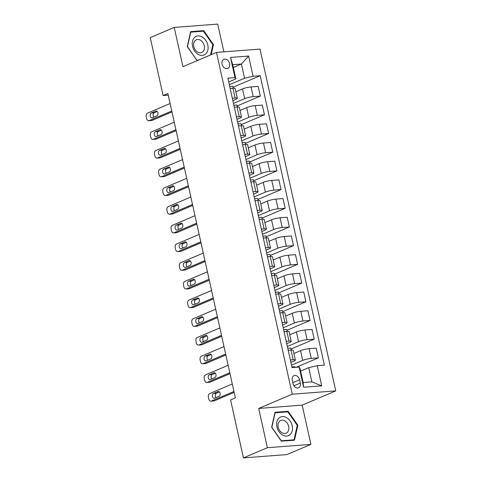 <?xml version="1.0" encoding="UTF-8"?>
<svg xmlns="http://www.w3.org/2000/svg" width="482" height="482" viewBox="0 0 482 482"><rect width="100%" height="100%" fill="white"/><g stroke="black" fill="none" stroke-linecap="round" stroke-linejoin="round"><path stroke-width="0.72" d="M222.075 64.16A4.971 3.687 67 0 0 227.781 68.444A4.971 3.687 67 0 0 229.601 63.582A4.971 3.687 67 0 0 223.895 59.298A4.971 3.687 67 0 0 222.075 64.16M223.877 51.851L217.719 24.1L174.225 27.414L150.257 37.602L163.103 95.563L168.26 95.165M335.755 390.878L259.985 49.104L216.484 52.418L292.255 394.192L335.755 390.878L302.196 405.139L258.695 408.453L267.402 447.712L310.902 444.398L302.196 405.139M310.902 444.398L286.929 454.586L243.434 457.9L267.402 447.712M243.434 457.9L230.583 399.94L235.379 397.903L167.899 93.52L163.103 95.563M300.31 383.082L299.581 379.792A4.814 3.567 67 0 0 294.056 375.635A4.814 3.567 67 0 0 292.297 380.346L293.026 383.636A4.814 3.567 67 0 0 298.551 387.787A4.814 3.567 67 0 0 300.31 383.082L293.942 385.787M317.252 365.669L321.729 385.859L303.624 387.239L299.147 367.049L300.015 368.32L303.166 382.527L311.866 381.865L308.715 367.658L317.252 365.669L324.368 365.127L260.202 75.704L233.023 87.254M233.318 67.456L241.404 64.022L232.704 64.684L235.855 78.897L234.987 77.626L227.872 78.168L292.038 367.591L299.147 367.049M234.987 77.626L230.51 57.43L248.616 56.051L253.092 76.246L260.202 75.704M174.225 27.414L182.931 66.679L216.484 52.418M258.695 408.453L292.255 394.192M235.855 78.897L228.709 81.934M232.324 98.244L235.102 98.033A6.212 1.012 -12.5 0 1 237.331 98.316A6.212 1.012 -12.5 0 1 235.969 99.304L232.854 100.63M236.469 116.939L239.247 116.728A6.212 1.012 -12.5 0 1 241.476 117.012A6.212 1.012 -12.5 0 1 240.114 118L236.999 119.325M240.614 135.635L243.392 135.424A6.212 1.012 -12.5 0 1 245.621 135.713A6.212 1.012 -12.5 0 1 244.26 136.695L241.145 138.021M244.76 154.33L247.537 154.12A6.212 1.012 -12.5 0 1 249.766 154.409A6.212 1.012 -12.5 0 1 248.405 155.391L245.29 156.716M248.905 173.032L251.682 172.815A6.212 1.012 -12.5 0 1 253.912 173.104A6.212 1.012 -12.5 0 1 252.55 174.092L249.435 175.412M253.05 191.728L255.828 191.517A6.212 1.012 -12.5 0 1 258.057 191.8A6.212 1.012 -12.5 0 1 256.695 192.788L253.58 194.113M257.195 210.423L259.973 210.212A6.212 1.012 -12.5 0 1 262.202 210.495A6.212 1.012 -12.5 0 1 260.84 211.484L257.725 212.809M261.34 229.119L264.118 228.908A6.212 1.012 -12.5 0 1 266.347 229.191A6.212 1.012 -12.5 0 1 264.986 230.179L261.865 231.505M265.486 247.814L268.263 247.603A6.212 1.012 -12.5 0 1 270.492 247.893A6.212 1.012 -12.5 0 1 269.131 248.875L266.01 250.2M269.631 266.51L272.408 266.299A6.212 1.012 -12.5 0 1 274.638 266.588A6.212 1.012 -12.5 0 1 273.276 267.57L270.155 268.896M273.776 285.211L276.554 284.995A6.212 1.012 -12.5 0 1 278.783 285.284A6.212 1.012 -12.5 0 1 277.421 286.272L274.3 287.591M277.921 303.907L280.699 303.696A6.212 1.012 -12.5 0 1 282.928 303.979A6.212 1.012 -12.5 0 1 281.566 304.967L278.445 306.293M282.06 322.603L284.844 322.392A6.212 1.012 -12.5 0 1 287.073 322.675A6.212 1.012 -12.5 0 1 285.712 323.663L282.591 324.988M286.206 341.298L288.989 341.087A6.212 1.012 -12.5 0 1 291.218 341.37A6.212 1.012 -12.5 0 1 289.857 342.359L286.736 343.684M290.351 359.994L293.134 359.783A6.212 1.012 -12.5 0 1 295.364 360.072A6.212 1.012 -12.5 0 1 294.002 361.054L290.881 362.38M300.629 371.092L308.715 367.658M291.496 365.151L302.702 360.391A6.212 1.012 -12.5 0 1 311.239 358.403L318.349 357.861L296.213 367.272M293.906 353.493L300.545 350.673A6.212 1.012 -12.5 0 1 309.083 348.685L316.192 348.143L318.349 357.861M287.35 346.456L298.557 341.696A6.212 1.012 -12.5 0 1 307.094 339.708L314.204 339.165L291.05 349.004M289.76 334.797L296.4 331.971A6.212 1.012 -12.5 0 1 304.937 329.983L312.047 329.441L314.204 339.165M283.205 327.76L294.412 323A6.212 1.012 -12.5 0 1 302.949 321.012L310.059 320.47L286.904 330.309M285.615 316.102L292.255 313.276A6.212 1.012 -12.5 0 1 300.792 311.288L307.902 310.745L310.059 320.47M279.06 309.064L290.266 304.305A6.212 1.012 -12.5 0 1 298.804 302.316L305.913 301.774L282.759 311.613M281.47 297.4L288.109 294.58A6.212 1.012 -12.5 0 1 296.647 292.592L303.756 292.05L305.913 301.774M274.915 290.369L286.121 285.603A6.212 1.012 -12.5 0 1 294.659 283.615L301.768 283.079L278.614 292.917M277.325 278.704L283.964 275.885A6.212 1.012 -12.5 0 1 292.502 273.897L299.611 273.354L301.768 283.079M270.77 271.673L281.976 266.908A6.212 1.012 -12.5 0 1 290.513 264.919L297.623 264.377L274.469 274.222M273.18 260.009L279.819 257.189A6.212 1.012 -12.5 0 1 288.357 255.201L295.472 254.659L297.623 264.377M266.624 252.972L277.831 248.212A6.212 1.012 -12.5 0 1 286.368 246.224L293.478 245.681L270.324 255.52M269.034 241.313L275.674 238.494A6.212 1.012 -12.5 0 1 284.211 236.505L291.327 235.963L293.478 245.681M262.485 234.276L273.686 229.516A6.212 1.012 -12.5 0 1 282.223 227.528L289.333 226.986L266.178 236.825M264.889 222.618L271.529 219.792A6.212 1.012 -12.5 0 1 280.066 217.804L287.182 217.262L289.333 226.986M258.34 215.581L269.54 210.821A6.212 1.012 -12.5 0 1 278.078 208.833L285.187 208.29L262.039 218.129M260.744 203.922L267.383 201.096A6.212 1.012 -12.5 0 1 275.921 199.108L283.036 198.566L285.187 208.29M254.195 196.885L265.395 192.125A6.212 1.012 -12.5 0 1 273.933 190.137L281.042 189.595L257.894 199.434M256.599 185.221L263.238 182.401A6.212 1.012 -12.5 0 1 271.776 180.413L278.891 179.87L281.042 189.595M250.05 178.189L261.25 173.424A6.212 1.012 -12.5 0 1 269.787 171.435L276.897 170.899L253.749 180.738M252.454 166.525L259.093 163.705A6.212 1.012 -12.5 0 1 267.63 161.717L274.746 161.175L276.897 170.899M245.904 159.494L257.105 154.728A6.212 1.012 -12.5 0 1 265.642 152.74L272.758 152.198L249.604 162.042M248.308 147.829L254.948 145.01A6.212 1.012 -12.5 0 1 263.485 143.021L270.601 142.479L272.758 152.198M241.759 140.792L252.96 136.032A6.212 1.012 -12.5 0 1 261.497 134.044L268.613 133.502L245.458 143.341M244.163 129.134L250.803 126.314A6.212 1.012 -12.5 0 1 259.34 124.326L266.456 123.784L268.613 133.502M237.614 122.097L248.814 117.337A6.212 1.012 -12.5 0 1 257.352 115.349L264.467 114.806L241.313 124.645M240.018 110.438L246.657 107.613A6.212 1.012 -12.5 0 1 255.195 105.624L262.31 105.082L264.467 114.806M233.469 103.401L244.669 98.641A6.212 1.012 -12.5 0 1 253.207 96.653L260.322 96.111L237.168 105.95M235.873 91.743L242.512 88.917A6.212 1.012 -12.5 0 1 251.05 86.929L258.165 86.386L260.322 96.111M229.324 84.705L244.555 78.235L241.404 64.022L248.616 56.051M295.117 367.356L294.99 366.766L291.905 367.001M288.2 350.275L290.977 350.059A6.212 1.012 -12.5 0 1 293.207 350.348L295.364 360.072M291.279 350.04L290.845 348.07L287.76 348.305M287.133 331.345L286.7 329.375L283.615 329.61M284.055 331.574L286.832 331.363A6.212 1.012 -12.5 0 1 289.061 331.652L291.218 341.37M282.988 312.649L282.554 310.673L279.47 310.908M279.909 312.878L282.687 312.667A6.212 1.012 -12.5 0 1 284.916 312.957L287.073 322.675M278.843 293.954L278.409 291.978L275.324 292.213M275.764 294.183L278.542 293.972A6.212 1.012 -12.5 0 1 280.771 294.255L282.928 303.979M274.704 275.252L274.264 273.282L271.179 273.517M271.619 275.487L274.397 275.276A6.212 1.012 -12.5 0 1 276.626 275.559L278.783 285.284M270.559 256.557L270.119 254.586L267.034 254.821M267.474 256.792L270.251 256.581A6.212 1.012 -12.5 0 1 272.481 256.864L274.638 266.588M266.413 237.861L265.974 235.891L262.889 236.126M263.329 238.096L266.106 237.879A6.212 1.012 -12.5 0 1 268.335 238.168L270.492 247.893M262.268 219.165L261.828 217.195L258.744 217.43M259.183 219.394L261.961 219.183A6.212 1.012 -12.5 0 1 264.19 219.473L266.347 229.191M258.123 200.47L257.683 198.494L254.604 198.729M255.038 200.699L257.816 200.488A6.212 1.012 -12.5 0 1 260.045 200.777L262.202 210.495M253.978 181.774L253.538 179.798L250.459 180.033M250.893 182.003L253.671 181.792A6.212 1.012 -12.5 0 1 255.9 182.076L258.057 191.8M249.833 163.073L249.393 161.102L246.314 161.337M246.748 163.308L249.525 163.097A6.212 1.012 -12.5 0 1 251.755 163.38L253.912 173.104M245.687 144.377L245.248 142.407L242.169 142.642M242.603 144.612L245.38 144.401A6.212 1.012 -12.5 0 1 247.609 144.684L249.766 154.409M241.542 125.681L241.102 123.711L238.024 123.946M238.457 125.916L241.241 125.7A6.212 1.012 -12.5 0 1 243.464 125.989L245.621 135.713M237.397 106.986L236.957 105.016L233.878 105.251M234.312 107.215L237.096 107.004A6.212 1.012 -12.5 0 1 239.319 107.293L241.476 117.012M253.092 76.246L244.555 78.235M233.252 88.29L232.812 86.314L229.733 86.549M230.167 88.519L232.951 88.308A6.212 1.012 -12.5 0 1 235.18 88.598L237.331 98.316M303.166 382.527L303.624 387.239M311.866 381.865L321.729 385.859M230.51 57.43L232.704 64.684M297.858 425.238L288.109 411.303L275.005 412.303L271.655 427.239L281.41 441.169L294.508 440.174L297.858 425.238L297.225 425.51M211.206 54.659L213.466 44.579L203.717 30.643L190.619 31.643L187.269 46.573L197.018 60.509L197.536 60.467M286.609 411.941L288.109 411.303M202.217 31.282L203.717 30.643M212.833 44.844L213.466 44.579M233.951 391.456L211.333 401.066A3.103 2.018 -94.4 0 1 210.905 401.175A3.103 2.018 -94.4 0 1 208.754 398.891L208.423 397.397A3.103 2.018 -94.4 0 1 209.676 393.589L232.288 383.979M210.905 401.175L213.845 400.952A3.103 2.018 85.6 0 0 214.273 400.843L234.156 392.396M214.484 398.252A2.482 1.615 85.6 0 1 214.147 398.337A2.482 1.615 85.6 0 1 212.375 396.252A2.482 1.615 85.6 0 1 213.424 393.469L218.027 391.511A2.482 1.615 85.6 0 1 218.37 391.426A2.482 1.615 85.6 0 1 220.141 393.517A2.482 1.615 85.6 0 1 219.087 396.3L214.484 398.252M216.002 397.614A2.482 1.615 85.6 0 1 215.285 395.162A2.482 1.615 85.6 0 1 216.364 393.246L219.455 391.932M229.806 372.761L207.188 382.371A3.103 2.018 -94.4 0 1 206.76 382.479A3.103 2.018 -94.4 0 1 204.609 380.196L204.278 378.701A3.103 2.018 -94.4 0 1 205.531 374.894L228.149 365.284M206.76 382.479L209.7 382.25A3.103 2.018 85.6 0 0 210.128 382.148L230.01 373.695M210.345 379.557A2.482 1.615 85.6 0 1 210.001 379.641A2.482 1.615 85.6 0 1 208.23 377.557A2.482 1.615 85.6 0 1 209.278 374.773L213.881 372.815A2.482 1.615 85.6 0 1 214.225 372.731A2.482 1.615 85.6 0 1 215.996 374.821A2.482 1.615 85.6 0 1 214.942 377.605L210.345 379.557M211.857 378.912A2.482 1.615 85.6 0 1 211.14 376.466A2.482 1.615 85.6 0 1 212.219 374.55L215.309 373.237M225.66 354.065L203.043 363.675A3.103 2.018 -94.4 0 1 202.615 363.777A3.103 2.018 -94.4 0 1 200.464 361.5L200.132 360A3.103 2.018 -94.4 0 1 201.386 356.198L224.003 346.582M202.615 363.777L205.555 363.555A3.103 2.018 85.6 0 0 205.983 363.452L225.865 354.999M206.2 360.861A2.482 1.615 85.6 0 1 205.856 360.946A2.482 1.615 85.6 0 1 204.085 358.861A2.482 1.615 85.6 0 1 205.133 356.078L209.736 354.119A2.482 1.615 85.6 0 1 210.08 354.035A2.482 1.615 85.6 0 1 211.851 356.126A2.482 1.615 85.6 0 1 210.797 358.903L206.2 360.861M207.712 360.217A2.482 1.615 85.6 0 1 206.995 357.771A2.482 1.615 85.6 0 1 208.073 355.849L211.164 354.541M221.515 335.37L198.897 344.979A3.103 2.018 -94.4 0 1 198.47 345.082A3.103 2.018 -94.4 0 1 196.319 342.804L195.987 341.304A3.103 2.018 -94.4 0 1 197.24 337.502L219.858 327.887M198.47 345.082L201.41 344.859A3.103 2.018 85.6 0 0 201.838 344.757L221.72 336.303M202.054 342.166A2.482 1.615 85.6 0 1 201.711 342.25A2.482 1.615 85.6 0 1 199.94 340.159A2.482 1.615 85.6 0 1 200.988 337.376L205.591 335.424A2.482 1.615 85.6 0 1 205.935 335.339A2.482 1.615 85.6 0 1 207.706 337.424A2.482 1.615 85.6 0 1 206.651 340.208L202.054 342.166M203.567 341.521A2.482 1.615 85.6 0 1 202.85 339.075A2.482 1.615 85.6 0 1 203.928 337.153L207.019 335.84M217.37 316.668L194.752 326.284A3.103 2.018 -94.4 0 1 194.324 326.386A3.103 2.018 -94.4 0 1 192.173 324.103L191.842 322.609A3.103 2.018 -94.4 0 1 193.095 318.801L215.713 309.191M194.324 326.386L197.265 326.163A3.103 2.018 85.6 0 0 197.692 326.055L217.575 317.608M197.909 323.47A2.482 1.615 85.6 0 1 197.566 323.555A2.482 1.615 85.6 0 1 195.794 321.464A2.482 1.615 85.6 0 1 196.849 318.68L201.446 316.728A2.482 1.615 85.6 0 1 201.789 316.644A2.482 1.615 85.6 0 1 203.561 318.729A2.482 1.615 85.6 0 1 202.506 321.512L197.909 323.47M199.421 322.826A2.482 1.615 85.6 0 1 198.705 320.379A2.482 1.615 85.6 0 1 199.783 318.457L202.874 317.144M278.879 418.189A10.092 7.483 67 0 0 279.024 431.685A10.092 7.483 67 0 0 290.254 434.451A10.092 7.483 67 0 0 290.104 420.955A10.092 7.483 67 0 0 278.879 418.189M279.536 421.238A6.911 5.121 67 0 0 279.132 429.667A6.911 5.121 67 0 0 286.133 433.161A6.911 5.121 67 0 0 287.326 432.366A6.911 5.121 67 0 0 287.73 423.937A6.911 5.121 67 0 0 280.729 420.443A6.911 5.121 67 0 0 279.536 421.238M297.255 425.353L294.014 439.819L281.319 440.789L271.872 427.287L275.12 412.815L287.814 411.851L297.255 425.353M292.893 440.295L294.014 439.819M207.814 45.073A10.092 7.483 67 0 0 198.018 35.933A10.092 7.483 67 0 0 192.535 46.242A10.092 7.483 67 0 0 202.332 55.382A10.092 7.483 67 0 0 207.814 45.073M204.272 45.742A6.911 5.121 67 0 0 196.337 39.777A6.911 5.121 67 0 0 193.806 46.537A6.911 5.121 67 0 0 201.741 52.502A6.911 5.121 67 0 0 204.272 45.742M196.789 60.184L187.48 46.621L190.727 32.155L203.422 31.191L212.869 44.687L210.568 54.93M198.656 59.997L196.927 60.123M213.225 297.972L190.607 307.582A3.103 2.018 -94.4 0 1 190.179 307.691A3.103 2.018 -94.4 0 1 188.028 305.407L187.697 303.913A3.103 2.018 -94.4 0 1 188.95 300.105L211.568 290.495M190.179 307.691L193.119 307.468A3.103 2.018 85.6 0 0 193.547 307.359L213.43 298.912M193.764 304.775A2.482 1.615 85.6 0 1 193.421 304.859A2.482 1.615 85.6 0 1 191.649 302.768A2.482 1.615 85.6 0 1 192.704 299.985L197.301 298.033A2.482 1.615 85.6 0 1 197.644 297.948A2.482 1.615 85.6 0 1 199.415 300.033A2.482 1.615 85.6 0 1 198.367 302.817L193.764 304.775M195.276 304.13A2.482 1.615 85.6 0 1 194.559 301.678A2.482 1.615 85.6 0 1 195.638 299.762L198.729 298.448M209.08 279.277L186.462 288.887A3.103 2.018 -94.4 0 1 186.034 288.995A3.103 2.018 -94.4 0 1 183.883 286.712L183.552 285.217A3.103 2.018 -94.4 0 1 184.805 281.41L207.423 271.8M186.034 288.995L188.974 288.772A3.103 2.018 85.6 0 0 189.402 288.664L209.284 280.217M189.619 286.073A2.482 1.615 85.6 0 1 189.275 286.157A2.482 1.615 85.6 0 1 187.504 284.073A2.482 1.615 85.6 0 1 188.558 281.289L193.155 279.331A2.482 1.615 85.6 0 1 193.499 279.247A2.482 1.615 85.6 0 1 195.27 281.337A2.482 1.615 85.6 0 1 194.222 284.121L189.619 286.073M191.131 285.434A2.482 1.615 85.6 0 1 190.414 282.982A2.482 1.615 85.6 0 1 191.493 281.066L194.583 279.753M204.934 260.581L182.317 270.191A3.103 2.018 -94.4 0 1 181.895 270.3A3.103 2.018 -94.4 0 1 179.738 268.016L179.406 266.522A3.103 2.018 -94.4 0 1 180.66 262.714L203.277 253.104M181.895 270.3L184.829 270.071A3.103 2.018 85.6 0 0 185.257 269.968L205.139 261.515M185.474 267.377A2.482 1.615 85.6 0 1 185.13 267.462A2.482 1.615 85.6 0 1 183.359 265.377A2.482 1.615 85.6 0 1 184.413 262.594L189.01 260.635A2.482 1.615 85.6 0 1 189.354 260.551A2.482 1.615 85.6 0 1 191.125 262.642A2.482 1.615 85.6 0 1 190.077 265.425L185.474 267.377M186.986 266.733A2.482 1.615 85.6 0 1 186.269 264.287A2.482 1.615 85.6 0 1 187.347 262.371L190.438 261.057M200.789 241.886L178.171 251.496A3.103 2.018 -94.4 0 1 177.75 251.598A3.103 2.018 -94.4 0 1 175.593 249.321L175.261 247.82A3.103 2.018 -94.4 0 1 176.514 244.019L199.132 234.403M177.75 251.598L180.684 251.375A3.103 2.018 85.6 0 0 181.112 251.273L200.994 242.82M181.328 248.682A2.482 1.615 85.6 0 1 180.985 248.766A2.482 1.615 85.6 0 1 179.214 246.682A2.482 1.615 85.6 0 1 180.268 243.898L184.871 241.94A2.482 1.615 85.6 0 1 185.208 241.856A2.482 1.615 85.6 0 1 186.98 243.946A2.482 1.615 85.6 0 1 185.932 246.724L181.328 248.682M182.841 248.037A2.482 1.615 85.6 0 1 182.124 245.591A2.482 1.615 85.6 0 1 183.208 243.669L186.293 242.362M196.644 223.19L174.032 232.8A3.103 2.018 -94.4 0 1 173.604 232.902A3.103 2.018 -94.4 0 1 171.447 230.625L171.116 229.125A3.103 2.018 -94.4 0 1 172.369 225.323L194.987 215.707M173.604 232.902L176.539 232.679A3.103 2.018 85.6 0 0 176.966 232.577L196.855 224.124M177.183 229.986A2.482 1.615 85.6 0 1 176.84 230.071A2.482 1.615 85.6 0 1 175.068 227.98A2.482 1.615 85.6 0 1 176.123 225.196L180.726 223.244A2.482 1.615 85.6 0 1 181.063 223.16A2.482 1.615 85.6 0 1 182.835 225.245A2.482 1.615 85.6 0 1 181.786 228.028L177.183 229.986M178.695 229.342A2.482 1.615 85.6 0 1 177.978 226.895A2.482 1.615 85.6 0 1 179.063 224.974L182.148 223.66M192.499 204.488L169.887 214.104A3.103 2.018 -94.4 0 1 169.459 214.207A3.103 2.018 -94.4 0 1 167.302 211.923L166.971 210.429A3.103 2.018 -94.4 0 1 168.224 206.621L190.842 197.011M169.459 214.207L172.393 213.984A3.103 2.018 85.6 0 0 172.821 213.875L192.71 205.428M173.038 211.291A2.482 1.615 85.6 0 1 172.695 211.375A2.482 1.615 85.6 0 1 170.923 209.284A2.482 1.615 85.6 0 1 171.978 206.501L176.581 204.549A2.482 1.615 85.6 0 1 176.918 204.464A2.482 1.615 85.6 0 1 178.689 206.549A2.482 1.615 85.6 0 1 177.641 209.333L173.038 211.291M174.55 210.646A2.482 1.615 85.6 0 1 173.833 208.2A2.482 1.615 85.6 0 1 174.918 206.278L178.003 204.964M188.354 185.793L165.742 195.403A3.103 2.018 -94.4 0 1 165.314 195.511A3.103 2.018 -94.4 0 1 163.157 193.228L162.826 191.734A3.103 2.018 -94.4 0 1 164.079 187.926L186.697 178.316M165.314 195.511L168.254 195.288A3.103 2.018 85.6 0 0 168.676 195.18L188.564 186.733M168.893 192.595A2.482 1.615 85.6 0 1 168.549 192.68A2.482 1.615 85.6 0 1 166.778 190.589A2.482 1.615 85.6 0 1 167.832 187.805L172.435 185.853A2.482 1.615 85.6 0 1 172.773 185.769A2.482 1.615 85.6 0 1 174.544 187.853A2.482 1.615 85.6 0 1 173.496 190.637L168.893 192.595M170.405 191.95A2.482 1.615 85.6 0 1 169.688 189.498A2.482 1.615 85.6 0 1 170.773 187.582L173.857 186.269M184.208 167.097L161.597 176.707A3.103 2.018 -94.4 0 1 161.169 176.816A3.103 2.018 -94.4 0 1 159.012 174.532L158.68 173.038A3.103 2.018 -94.4 0 1 159.934 169.23L182.551 159.62M161.169 176.816L164.109 176.593A3.103 2.018 85.6 0 0 164.531 176.484L184.419 168.037M164.748 173.894A2.482 1.615 85.6 0 1 164.404 173.978A2.482 1.615 85.6 0 1 162.633 171.893A2.482 1.615 85.6 0 1 163.687 169.11L168.29 167.152A2.482 1.615 85.6 0 1 168.628 167.067A2.482 1.615 85.6 0 1 170.399 169.158A2.482 1.615 85.6 0 1 169.351 171.941L164.748 173.894M166.26 173.255A2.482 1.615 85.6 0 1 165.543 170.803A2.482 1.615 85.6 0 1 166.627 168.887L169.712 167.573M180.063 148.402L157.451 158.012A3.103 2.018 -94.4 0 1 157.024 158.12A3.103 2.018 -94.4 0 1 154.867 155.837L154.535 154.342A3.103 2.018 -94.4 0 1 155.794 150.535L178.406 140.925M157.024 158.12L159.964 157.891A3.103 2.018 85.6 0 0 160.392 157.789L180.274 149.336M160.602 155.198A2.482 1.615 85.6 0 1 160.259 155.282A2.482 1.615 85.6 0 1 158.488 153.198A2.482 1.615 85.6 0 1 159.542 150.414L164.145 148.456A2.482 1.615 85.6 0 1 164.483 148.372A2.482 1.615 85.6 0 1 166.254 150.462A2.482 1.615 85.6 0 1 165.206 153.246L160.602 155.198M162.115 154.553A2.482 1.615 85.6 0 1 161.398 152.107A2.482 1.615 85.6 0 1 162.482 150.191L165.567 148.878M175.918 129.706L153.306 139.316A3.103 2.018 -94.4 0 1 152.878 139.419A3.103 2.018 -94.4 0 1 150.721 137.141L150.39 135.641A3.103 2.018 -94.4 0 1 151.649 131.839L174.261 122.223M152.878 139.419L155.819 139.196A3.103 2.018 85.6 0 0 156.246 139.093L176.129 130.64M156.457 136.502A2.482 1.615 85.6 0 1 156.114 136.587A2.482 1.615 85.6 0 1 154.342 134.502A2.482 1.615 85.6 0 1 155.397 131.719L160 129.76A2.482 1.615 85.6 0 1 160.343 129.676A2.482 1.615 85.6 0 1 162.115 131.767A2.482 1.615 85.6 0 1 161.06 134.544L156.457 136.502M157.969 135.858A2.482 1.615 85.6 0 1 157.259 133.412A2.482 1.615 85.6 0 1 158.337 131.49L161.422 130.182M171.773 111.011L149.161 120.621A3.103 2.018 -94.4 0 1 148.733 120.723A3.103 2.018 -94.4 0 1 146.576 118.445L146.245 116.945A3.103 2.018 -94.4 0 1 147.504 113.143L170.116 103.528M148.733 120.723L151.673 120.5A3.103 2.018 85.6 0 0 152.101 120.398L171.984 111.945M152.312 117.807A2.482 1.615 85.6 0 1 151.969 117.891A2.482 1.615 85.6 0 1 150.197 115.8A2.482 1.615 85.6 0 1 151.252 113.017L155.855 111.065A2.482 1.615 85.6 0 1 156.198 110.981A2.482 1.615 85.6 0 1 157.969 113.065A2.482 1.615 85.6 0 1 156.915 115.849L152.312 117.807M153.824 117.162A2.482 1.615 85.6 0 1 153.113 114.716A2.482 1.615 85.6 0 1 154.192 112.794L157.277 111.481M300.545 350.673L302.702 360.391M296.4 331.971L298.557 341.696M292.255 313.276L294.412 323M288.109 294.58L290.266 304.305M283.964 275.885L286.121 285.603M279.819 257.189L281.976 266.908M275.674 238.494L277.831 248.212M271.529 219.792L273.686 229.516M267.383 201.096L269.54 210.821M263.238 182.401L265.395 192.125M259.093 163.705L261.25 173.424M254.948 145.01L257.105 154.728M250.803 126.314L252.96 136.032M246.657 107.613L248.814 117.337M242.512 88.917L244.669 98.641M309.083 348.685L311.239 358.403M290.977 350.059L293.134 359.783M286.832 331.363L288.989 341.087M304.937 329.983L307.094 339.708M282.687 312.667L284.844 322.392M300.792 311.288L302.949 321.012M278.542 293.972L280.699 303.696M296.647 292.592L298.804 302.316M274.397 275.276L276.554 284.995M292.502 273.897L294.659 283.615M270.251 256.581L272.408 266.299M288.357 255.201L290.513 264.919M266.106 237.879L268.263 247.603M284.211 236.505L286.368 246.224M261.961 219.183L264.118 228.908M280.066 217.804L282.223 227.528M257.816 200.488L259.973 210.212M275.921 199.108L278.078 208.833M253.671 181.792L255.828 191.517M271.776 180.413L273.933 190.137M249.525 163.097L251.682 172.815M267.63 161.717L269.787 171.435M245.38 144.401L247.537 154.12M263.485 143.021L265.642 152.74M241.241 125.7L243.392 135.424M259.34 124.326L261.497 134.044M237.096 107.004L239.247 116.728M255.195 105.624L257.352 115.349M232.951 88.308L235.102 98.033M251.05 86.929L253.207 96.653M292.809 382.666L299.581 379.792M214.273 400.843L211.333 401.066M213.424 393.469L216.364 393.246M218.027 391.511L218.72 391.462M210.128 382.148L207.188 382.371M209.278 374.773L212.219 374.55M213.881 372.815L214.574 372.761M205.983 363.452L203.043 363.675M205.133 356.078L208.073 355.849M209.736 354.119L210.429 354.065M201.838 344.757L198.897 344.979M200.988 337.376L203.928 337.153M205.591 335.424L206.284 335.37M197.692 326.055L194.752 326.284M196.849 318.68L199.783 318.457M201.446 316.728L202.139 316.674M193.547 307.359L190.607 307.582M192.704 299.985L195.638 299.762M197.301 298.033L197.994 297.978M189.402 288.664L186.462 288.887M188.558 281.289L191.493 281.066M193.155 279.331L193.848 279.283M185.257 269.968L182.317 270.191M184.413 262.594L187.347 262.371M189.01 260.635L189.703 260.581M181.112 251.273L178.171 251.496M180.268 243.898L183.208 243.669M184.871 241.94L185.558 241.886M176.966 232.577L174.032 232.8M176.123 225.196L179.063 224.974M180.726 223.244L181.419 223.19M172.821 213.875L169.887 214.104M171.978 206.501L174.918 206.278M176.581 204.549L177.274 204.495M168.676 195.18L165.742 195.403M167.832 187.805L170.773 187.582M172.435 185.853L173.128 185.799M164.531 176.484L161.597 176.707M163.687 169.11L166.627 168.887M168.29 167.152L168.983 167.103M160.392 157.789L157.451 158.012M159.542 150.414L162.482 150.191M164.145 148.456L164.838 148.402M156.246 139.093L153.306 139.316M155.397 131.719L158.337 131.49M160 129.76L160.693 129.706M152.101 120.398L149.161 120.621M151.252 113.017L154.192 112.794M155.855 111.065L156.548 111.011"/></g></svg>
